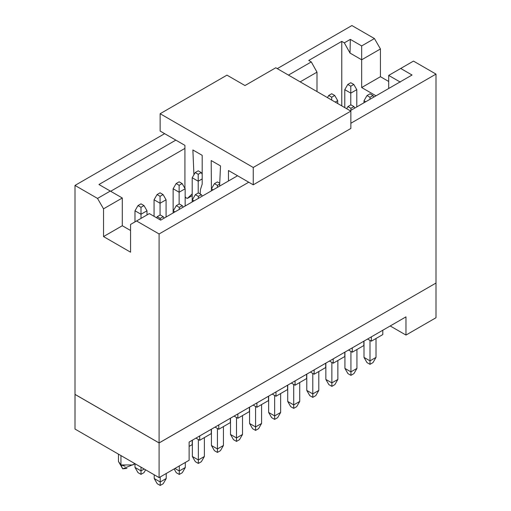 <?xml version="1.0" encoding="UTF-8"?>
<svg xmlns="http://www.w3.org/2000/svg" width="511" height="511" viewBox="0 0 511 511"><rect width="100%" height="100%" fill="white"/><g stroke="black" fill="none" stroke-linecap="round" stroke-linejoin="round"><path stroke-width="0.77" d="M230.346 418.26L230.346 422.591L230.346 418.26L237.858 413.923L218.785 424.935L230.346 418.26M237.858 413.923L405.97 316.865L189.127 442.053L218.785 424.935L218.785 429.266L230.346 422.591L218.785 429.266L215.029 427.1L218.785 429.266L218.785 424.935L189.127 442.053L189.127 460.264L159.093 477.606L74.996 429.048L159.093 477.606L159.093 442.96L74.996 394.409L74.996 429.048L75.028 394.39L159.093 442.96L159.093 477.606L189.127 460.264L189.127 442.053L405.97 316.865L237.858 413.923L237.858 418.26L237.858 413.923M234.102 416.088L237.858 418.26L234.102 416.088M382.796 334.577L371.356 341.182L367.601 339.017L371.356 341.182L382.796 334.577L382.796 330.24L382.796 334.577M363.845 345.519L352.283 352.194L348.528 350.022L352.283 352.194L363.845 345.519L363.845 341.182L363.845 345.519M344.778 356.525L333.21 363.206L329.461 361.034L333.21 363.206L344.778 356.525L344.778 352.194L344.778 356.525M325.705 367.537L314.144 374.212L310.388 372.046L314.144 374.212L325.705 367.537L325.705 363.206L325.705 367.537M306.632 378.549L295.071 385.224L291.315 383.058L295.071 385.224L306.632 378.549L306.632 374.212L306.632 378.549M287.559 389.561L275.997 396.236L272.242 394.07L275.997 396.236L287.559 389.561L287.559 385.224L287.559 389.561M268.492 400.573L256.924 407.248L253.175 405.076L256.924 407.248L268.492 400.573L268.492 396.236L268.492 400.573M249.419 411.579L237.858 418.26L249.419 411.579L249.419 407.248L249.419 411.579M211.273 433.603L199.712 440.278L195.956 438.112L199.712 440.278L211.273 433.603L211.273 429.266L211.273 433.603M192.206 444.615L189.127 446.39L192.206 444.615L192.206 440.278L192.206 444.615M256.924 402.911L256.924 407.248L256.924 402.911M275.997 391.899L275.997 396.236L275.997 391.899M295.071 380.893L295.071 385.224L295.071 380.893M314.144 369.881L314.144 374.212L314.144 369.881M333.21 358.869L333.21 363.206L333.21 358.869M352.283 347.857L352.283 352.194L352.283 347.857M371.356 336.845L371.356 341.182L371.356 336.845M436.004 317.727L405.97 335.069L390.2 325.967L405.97 335.069L405.97 316.865L405.97 335.069L436.004 317.727L436.004 283.081L436.004 317.727M199.712 435.947L199.712 440.278L199.712 435.947M435.972 283.068L159.093 442.96L435.972 283.068M125.067 466.262L120.947 464.946L118.463 461.478L120.947 464.946L120.947 455.582L120.947 464.946L132.962 464.946L134.687 463.509M120.947 464.946L122.71 468.836L120.947 464.946M126.958 468.415L122.71 468.836L118.463 461.478L118.463 454.145M211.433 429.176L211.426 445.483L217.43 448.952L217.43 428.486L217.43 448.952L223.441 445.483L223.441 426.583L223.441 445.483L217.43 448.952L211.426 445.483L211.426 429.183M211.426 445.483L214.428 450.683L217.43 452.42L217.43 448.952L217.43 452.42L220.433 450.683L223.441 445.483L220.433 450.683L217.43 452.42L214.428 450.683L211.426 445.483M363.998 357.393L363.998 341.093L363.998 357.393L370.002 360.862L370.002 340.403L370.002 360.862L376.013 357.393L376.013 338.493L376.013 357.393L370.002 360.862L363.998 357.393L367 362.599L363.998 357.393M356.94 349.505L356.94 368.405L356.94 349.505M344.931 352.105L344.925 368.405L350.929 371.874L350.929 351.415L350.929 371.874L356.94 368.405L353.938 373.605L356.94 368.405L350.929 371.874L344.925 368.405L344.925 352.105M325.865 363.11L325.852 379.418L331.863 382.886L331.863 362.42L331.863 382.886L337.867 379.418L337.867 360.517L337.867 379.418L331.863 382.886L325.852 379.418L325.852 363.117M306.792 374.122L306.785 390.43L312.789 393.898L312.789 373.432L312.789 393.898L318.794 390.43L318.794 371.529L318.794 390.43L312.789 393.898L306.785 390.43L306.785 374.129M287.719 385.134L287.712 401.442L293.716 404.904L293.716 384.444L293.716 404.904L299.727 401.442L293.716 404.904L287.712 401.442L287.712 385.141M299.727 401.435L299.727 382.535L299.727 401.442L296.719 406.641L299.727 401.442M268.645 396.146L268.639 412.447L274.643 415.916L274.643 395.457L274.643 415.916L280.654 412.447L280.654 393.547L280.654 412.447L274.643 415.916L268.639 412.447L268.639 396.146M249.579 407.158L249.566 423.459L255.577 426.928L255.577 406.469L255.577 426.928L261.581 423.459L261.581 404.559L261.581 423.459L255.577 426.928L249.566 423.459L249.566 407.158M230.506 418.164L230.499 434.471L236.504 437.94L236.504 417.474L236.504 437.94L242.508 434.471L242.508 415.571L242.508 434.471L236.504 437.94L230.499 434.471L230.499 418.17M204.368 437.588L204.368 456.495L204.368 437.588M192.36 440.188L192.353 456.495L198.357 459.957L198.357 439.498L198.357 459.957L204.368 456.495L201.366 461.695L204.368 456.495L198.357 459.957L192.353 456.495L192.353 440.195M174.934 468.459L179.291 470.97L179.291 465.943L179.291 470.97L185.295 467.501L185.295 462.474L185.295 467.501L179.291 470.97L174.934 468.459M160.218 476.955L160.218 481.982L166.222 478.513L166.222 473.486L166.222 478.513L160.218 481.982L160.218 476.955M154.213 478.513L154.213 474.783L154.213 478.513L160.218 481.982L160.218 485.45L163.22 483.719L166.222 478.513L163.22 483.719L160.218 485.45L160.218 481.982L154.213 478.513L157.216 483.719L154.213 478.513M140.998 467.156L140.998 470.887L144.223 469.021L140.998 470.887L140.991 467.156M134.987 467.418L134.987 464.243L134.987 467.418L140.998 470.887L140.998 474.355L144 472.618L145.616 469.82L144 472.618L140.998 474.355L140.998 470.887L134.987 467.418L137.996 472.618L134.987 467.418M436.004 283.049L159.093 442.922L74.996 394.371L159.093 442.922L436.004 283.049L436.004 74.101L436.004 283.049M367 362.599L370.002 364.33L370.002 360.862L370.002 364.33L373.004 362.599L376.013 357.393L373.004 362.599L370.002 364.33L367 362.599M344.925 368.405L347.927 373.605L350.929 375.342L350.929 371.874L350.929 375.342L353.938 373.605L350.929 375.342L347.927 373.605L344.925 368.405M325.852 379.418L328.854 384.617L331.863 386.354L331.863 382.886L331.863 386.354L334.865 384.617L337.867 379.418L334.865 384.617L331.863 386.354L328.854 384.617L325.852 379.418M306.785 390.43L309.787 395.629L312.789 397.366L312.789 393.898L312.789 397.366L315.792 395.629L318.794 390.43L315.792 395.629L312.789 397.366L309.787 395.629L306.785 390.43M287.712 401.442L290.714 406.641L293.716 408.372L293.716 404.904L293.716 408.372L296.719 406.641L293.716 408.372L290.714 406.641L287.712 401.442M268.639 412.447L271.641 417.653L274.643 419.384L274.643 415.916L274.643 419.384L277.652 417.653L280.654 412.447L277.652 417.653L274.643 419.384L271.641 417.653L268.639 412.447M249.566 423.459L252.575 428.665L255.577 430.396L255.577 426.928L255.577 430.396L258.579 428.665L261.581 423.459L258.579 428.665L255.577 430.396L252.575 428.665L249.566 423.459M230.499 434.471L233.501 439.671L236.504 441.408L236.504 437.94L236.504 441.408L239.506 439.671L242.508 434.471L239.506 439.671L236.504 441.408L233.501 439.671L230.499 434.471M192.353 456.495L195.355 461.695L198.357 463.426L198.357 459.957L198.357 463.426L201.366 461.695L198.357 463.426L195.355 461.695L192.353 456.495M174.11 468.932L176.289 472.707L179.291 474.438L179.291 470.97L179.291 474.438L182.293 472.707L185.295 467.501L182.293 472.707L179.291 474.438L176.289 472.707L174.11 468.932M351.907 25.55L374.435 38.555L380.44 48.96L380.44 76.701L388.699 81.473L380.44 76.701L380.44 48.96L374.435 38.555L351.907 25.55L277.275 68.64L351.907 25.55M413.476 61.096L436.004 74.101L350.859 123.26L436.004 74.101L413.476 61.096L400.713 68.468L413.476 61.096M248.742 182.216L159.093 233.974L159.093 442.922L159.093 233.974L136.565 220.969L130.561 224.438L130.561 252.185L103.529 236.574L103.529 208.833L97.524 198.428L74.996 185.423L74.996 394.371L74.996 185.423L164.651 133.665L74.996 185.423L97.524 198.428L110.287 191.057L98.949 184.516L175.835 140.123L98.949 184.516L110.287 191.057L97.524 198.428L103.529 208.833L103.529 236.574L130.561 252.185L130.561 224.438L136.565 220.969L159.093 233.974L248.742 182.216M157.216 483.719L160.218 485.45L157.216 483.719M137.996 472.618L140.998 474.355L137.996 472.618M288.46 75.098L311.288 61.92L308.733 60.445L341.77 41.372L344.325 42.847L350.329 39.379L361.667 45.926L374.435 38.555L361.667 45.926L361.667 59.793L380.44 48.96L361.667 59.793L361.667 87.541L380.44 76.701L361.667 87.541L376.013 95.819L361.667 87.541L361.667 59.793L350.029 53.08L344.325 42.847L341.77 41.372L308.733 60.445L311.288 61.92L288.46 75.098M388.699 88.492L388.699 75.404L400.713 68.468L412.051 75.015L350.182 110.734L412.051 75.015L400.713 68.468L388.699 75.404L388.699 88.492M237.558 175.758L160.671 220.145L149.333 213.598L136.565 220.969L149.333 213.598L160.671 220.145L237.558 175.758M130.561 230.506L122.301 225.741L103.529 236.574L122.301 225.741L122.301 197.993L103.529 208.833L122.301 197.993L110.287 191.057L122.301 197.993L122.301 225.741L130.561 230.506M185.148 188.763L185.148 206.016L185.148 188.763L179.137 192.232L173.133 188.763L173.133 212.953L173.133 188.763L179.137 192.232L179.137 204.023L179.137 185.295L176.135 183.558L173.133 188.763L176.135 183.558L179.137 181.827L182.14 183.558L185.148 188.763L182.14 183.558L179.137 181.827L176.135 183.558L179.137 185.295L182.14 183.558L179.137 185.295L179.137 192.232L185.148 188.763M194.078 200.855L192.353 199.858L192.353 201.851L192.353 199.858L194.078 200.855M160.064 215.029L160.064 203.237L154.06 199.775L154.06 216.332L154.06 199.775L160.064 203.237L160.064 215.029M166.075 199.775L166.075 217.028L166.075 199.775L160.064 203.237L160.064 196.307L157.062 194.57L154.06 199.775L157.062 194.57L160.064 196.307L160.064 203.237L166.075 199.775L163.073 194.57L166.075 199.775M140.998 218.414L140.998 214.25L134.987 210.781L134.987 221.883L134.987 210.781L140.998 214.25L140.998 218.414M147.002 210.781L147.002 214.946L147.002 210.781L140.998 214.25L140.998 207.313L137.996 205.582L134.987 210.781L137.996 205.582L140.998 207.313L140.998 214.25L147.002 210.781L144 205.582L147.002 210.781M175.011 211.867L173.28 210.871L173.28 212.863L173.28 210.871L175.011 211.867M198.211 193.011L198.211 181.22L192.206 177.751L192.206 201.941L192.206 177.751L198.211 181.22L198.211 193.011M213.151 189.843L211.426 188.846L211.426 190.839L211.426 188.846L213.151 189.843M337.72 100.673L337.72 103.535L337.72 100.673L335.242 102.104L337.72 100.673L334.711 95.474L337.72 100.673M365.723 101.759L363.998 100.763L363.998 102.756L363.998 100.763L365.723 101.759M350.782 104.921L350.782 93.13L344.778 89.661L344.778 107.61L344.778 89.661L350.782 93.13L350.782 104.921M356.787 89.661L356.787 106.92L356.787 89.661L350.782 93.13L350.782 86.199L347.78 84.462L344.778 89.661L347.78 84.462L350.782 86.199L350.782 93.13L356.787 89.661L353.784 84.462L356.787 89.661M110.663 191.274L184.918 148.401L110.663 191.274M300.174 81.862L316.992 72.153L311.288 61.92L316.992 72.153L316.992 91.571L316.992 72.153L300.174 81.862M341.77 105.879L341.77 41.372L341.77 105.879M400.337 82.124L388.699 75.404L400.337 82.124M344.325 42.847L350.029 53.08L350.329 39.379L344.325 42.847M361.667 59.793L361.667 45.926L350.329 39.379L350.029 53.08L361.667 59.793M198.357 192.922L201.366 194.659L202.228 196.154L201.366 194.659L198.357 192.922L195.355 194.659L192.353 199.858L195.355 194.659L198.357 192.922M198.357 196.39L195.355 194.659L198.357 196.39L201.366 194.659L198.357 196.39L198.357 198.383L198.357 196.39M160.064 192.839L163.073 194.57L160.064 196.307L163.073 194.57L160.064 192.839L157.062 194.57L160.064 192.839M140.998 203.844L144 205.582L140.998 207.313L144 205.582L140.998 203.844L137.996 205.582L140.998 203.844M179.291 203.934L182.293 205.665L183.155 207.166L182.293 205.665L179.291 203.934L176.289 205.665L173.28 210.871L176.289 205.665L179.291 203.934M179.291 207.402L176.289 205.665L179.291 207.402L182.293 205.665L179.291 207.402L179.291 209.395L179.291 207.402M160.218 214.946L163.22 216.677L164.082 218.171L163.22 216.677L160.218 214.946L157.216 216.677L156.577 217.782L157.216 216.677L160.218 214.946M160.218 219.883L160.218 218.414L157.216 216.677L160.218 218.414L163.22 216.677L160.218 218.414L160.218 219.883M198.211 170.815L201.213 172.552L202.19 174.238L201.213 172.552L198.211 170.815L195.208 172.552L192.206 177.751L195.208 172.552L198.211 170.815M202.19 178.92L198.211 181.22L198.211 174.283L195.208 172.552L198.211 174.283L201.213 172.552L198.211 174.283L198.211 181.22L202.19 178.92M217.43 181.91L219.743 183.245L217.43 181.91L214.428 183.647L211.426 188.846L214.428 183.647L217.43 181.91M217.43 185.378L214.428 183.647L217.43 185.378L219.704 184.069L217.43 185.378L217.43 187.371L217.43 185.378M331.709 93.737L334.711 95.474L331.709 93.737L328.707 95.474L327.468 97.62L328.707 95.474L331.709 93.737M331.709 100.067L331.709 97.205L328.707 95.474L331.709 97.205L334.711 95.474L331.709 97.205L331.709 100.067M350.929 104.838L353.938 106.569L354.8 108.064L353.938 106.569L350.929 104.838L347.927 106.569L346.688 108.715L347.927 106.569L350.929 104.838M350.929 108.306L347.927 106.569L350.929 108.306L353.938 106.569L350.929 108.306L350.929 110.299L350.929 108.306M370.002 93.826L373.004 95.557L373.873 97.058L373.004 95.557L370.002 93.826L367 95.557L363.998 100.763L367 95.557L370.002 93.826M370.002 97.294L367 95.557L370.002 97.294L373.004 95.557L370.002 97.294L370.002 99.287L370.002 97.294M350.782 82.731L353.784 84.462L350.782 86.199L353.784 84.462L350.782 82.731L347.78 84.462L350.782 82.731M228.468 181.003L228.468 170.508L253.245 184.816L253.245 167.474L160.141 113.723L160.141 131.065L184.918 145.367L184.918 188.374L184.918 145.367L160.141 131.065L160.141 113.723L253.245 167.474L253.245 184.816L228.468 170.508L228.468 181.003M185.148 196.697L185.947 197.891L187.626 198.255L192.206 193.848L187.486 198.364L185.947 197.891L185.148 196.697M200.44 189.6L202.19 184.12L202.19 155.338L192.877 149.966L193.925 174.768L192.877 149.966L202.19 155.338L202.19 184.12L200.44 189.6L200.146 193.956M211.413 190.884L211.203 160.543L220.509 165.915L219.615 186.113L220.509 165.915L211.203 160.543L211.413 190.884M275.774 67.771L350.859 111.123L350.859 128.459L253.245 184.816L350.859 128.459L350.859 111.123L253.245 167.474L350.859 111.123L275.774 67.771L244.986 85.548L226.967 75.143L160.141 113.723L226.967 75.143L244.986 85.548L275.774 67.771M192.206 195.611L187.626 198.255L192.206 195.611M135.134 463.771L122.71 468.836M192.206 195.636L187.486 198.364"/></g></svg>
